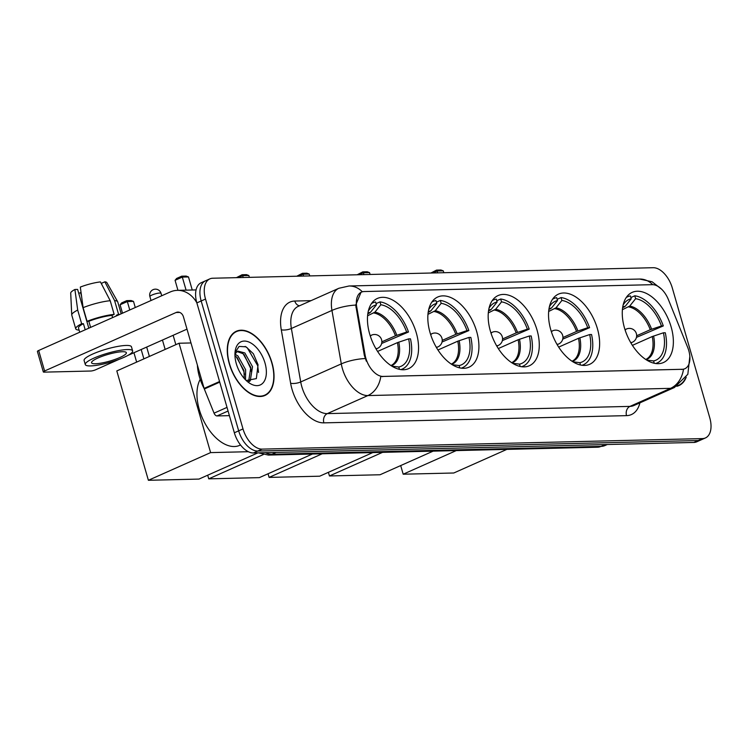 <?xml version="1.0" encoding="UTF-8"?>
<svg xmlns="http://www.w3.org/2000/svg" width="748" height="748" viewBox="0 0 748 748"><rect width="100%" height="100%" fill="white"/><g stroke="black" fill="none" stroke-linecap="round" stroke-linejoin="round"><path stroke-width="1.12" d="M416.327 332.982A38.41 22.141 66 0 0 377.394 298.443A38.41 22.141 66 0 0 369.69 334.094A38.41 22.141 66 0 0 408.623 368.633A38.41 22.141 66 0 0 416.327 332.982M597.4 328.653A38.41 22.141 66 0 0 558.476 294.114A38.41 22.141 66 0 0 550.771 329.765A38.41 22.141 66 0 0 589.695 364.304A38.41 22.141 66 0 0 597.4 328.653M537.045 330.092A38.41 22.141 66 0 0 498.112 295.554A38.41 22.141 66 0 0 490.408 331.205A38.41 22.141 66 0 0 529.341 365.753A38.41 22.141 66 0 0 537.045 330.092M476.682 331.542A38.41 22.141 66 0 0 437.758 296.993A38.41 22.141 66 0 0 430.053 332.654A38.41 22.141 66 0 0 468.977 367.193A38.41 22.141 66 0 0 476.682 331.542M671.134 326.895A38.41 22.141 66 0 0 632.21 292.356A38.41 22.141 66 0 0 624.496 328.007A38.41 22.141 66 0 0 663.429 362.546A38.41 22.141 66 0 0 671.134 326.895M688.777 350.56A19.57 11.276 66 0 0 687.664 347.362L668.422 299.639A19.57 11.276 66 0 0 652.331 284.67L364.033 291.552A19.57 11.276 66 0 0 361.406 292.131A19.57 11.276 66 0 0 356.74 307.082L365.118 355.066A19.57 11.276 66 0 0 383.07 376.44L682.223 369.297A19.57 11.276 66 0 0 684.85 368.727A19.57 11.276 66 0 0 688.777 350.56M271.991 362.845A35.147 20.261 66 0 0 236.368 331.233A35.147 20.261 66 0 0 229.318 363.865A35.147 20.261 66 0 0 264.942 395.468A35.147 20.261 66 0 0 271.991 362.845M234.835 332.318A35.147 20.261 66 0 0 234.302 332.421M683.485 369.25L380.816 376.478A25.367 20.159 88.6 0 1 367.885 395.57A28.994 16.708 -114 0 1 342.397 368.642A28.994 16.708 -114 0 1 341.294 363.893L331.953 310.429A28.994 16.708 -114 0 1 338.872 288.279L298.293 306.325A28.994 16.708 66 0 0 291.374 328.484L300.715 381.948A28.994 16.708 66 0 0 301.818 386.697A28.994 16.708 66 0 0 327.306 413.616L629.975 406.388A28.994 16.708 66 0 0 633.865 405.538L674.453 387.492A28.994 16.708 -114 0 1 670.563 388.343A25.367 20.159 -91.4 0 0 683.485 369.25M209.879 278.864L201.221 282.716A21.739 12.529 66 0 0 196.855 302.903L234.348 432.774L238.677 430.848A21.739 12.529 66 0 0 257.789 451.035L698.165 440.525A21.739 12.529 66 0 0 701.082 439.88A21.739 12.529 66 0 1 698.165 440.525L257.789 451.035A21.739 12.529 66 0 1 238.677 430.848L201.184 300.976L238.677 430.848L243.006 428.922A21.739 12.529 66 0 0 262.118 449.118L702.494 438.599A21.739 12.529 66 0 0 705.411 437.954A21.739 12.529 66 0 0 709.768 417.777L672.284 287.905A21.739 12.529 66 0 0 653.163 267.709L212.797 278.228A21.739 12.529 66 0 0 209.879 278.864A21.739 12.529 66 0 0 205.513 299.05L243.006 428.922M205.55 280.79A21.739 12.529 66 0 0 201.184 300.976A21.739 12.529 66 0 1 205.55 280.79M366.342 361.2L364.332 355.412L355.721 305.072L361.013 292.309M676.809 386.295A35.147 20.261 66 0 0 678.913 385.585A35.147 20.261 66 0 0 686.225 377.244M234.348 432.774A21.739 12.529 66 0 0 253.46 452.961L693.835 442.451A21.739 12.529 66 0 0 696.753 441.806L705.411 437.954M678.025 385.557A34.791 20.056 66 0 0 678.773 385.257A34.791 20.056 66 0 0 685.262 378.684M229.543 363.855A34.791 20.056 66 0 0 264.792 395.14A34.791 20.056 66 0 0 271.767 362.855A34.791 20.056 66 0 0 236.518 331.57A34.791 20.056 66 0 0 229.543 363.855M197.388 365.136A36.241 20.888 66 0 0 199.436 376.88A36.241 20.888 66 0 0 204.157 388.567M235.19 354.3L237.958 356.001L245.653 369.764L245.503 379.816M234.966 355.842L236.246 356.759L243.932 370.531L244.269 378.479M234.947 355.122L236.041 352.673L237.911 351.102L244.83 352.944L252.525 366.707L250.262 380.713L249.43 381.527M237.088 351.579L243.119 353.701L250.804 367.474L248.635 381.377M264.998 363.014A23.627 13.623 66 0 0 248.373 341.817A23.627 13.623 66 0 0 235.068 351.962A23.627 13.623 66 0 0 236.312 363.696A23.627 13.623 66 0 0 248.682 382.565A23.627 13.623 66 0 0 263.287 382.621A23.627 13.623 66 0 0 264.998 363.014M246.204 380.498L256.349 378.61L258.051 364.79L253.376 353.748L246.027 346.829L239.061 346.418L235.087 352.542M245.101 346.408L247.317 347.876L257.695 365.679L258.528 372.448M244.063 354.543L250.823 368.736L251.337 371.429M237.191 357.6L243.951 371.793L244.465 374.486M622.626 307.746L625.328 306.175L631.228 298.789A33.193 19.13 66 0 0 623.916 303.772A33.193 19.13 66 0 0 623.131 305.025M630.863 297.545L634.79 295.797A36.241 20.888 66 0 1 663.308 325.922L661.447 325.96A33.193 19.13 66 0 0 635.622 298.686L629.723 306.072L622.411 309.691M636.67 335.759L650.264 329.709L661.447 325.96M663.308 325.922L636.445 337.395M631.228 298.789L630.386 295.909A36.241 20.888 66 0 0 627.675 296.75A36.241 20.888 66 0 0 626.263 297.489M647.936 360.798A33.193 19.13 66 0 0 649.189 361.032L649.329 361.527M635.622 298.686L634.79 295.797M655.631 363.519A36.241 20.888 66 0 0 657.137 362.967A36.241 20.888 66 0 0 665.281 332.757L663.42 332.795L652.237 336.544L632.406 345.361M654.266 363.266L653.584 360.929A33.193 19.13 66 0 0 663.42 332.795M646.646 360.05L653.584 360.929M506.873 449.38L453.784 472.998L403.191 474.204L400.694 465.574M403.191 474.204L456.28 450.586M443.816 272.711L443.284 270.86L437.122 271.01L437.664 272.861M443.284 270.86L440.927 269.991L436.533 270.103L437.122 271.01L432.699 272.973M436.533 270.103L430.895 273.02M548.892 309.504L551.594 307.933L557.494 300.556A33.193 19.13 66 0 0 550.182 305.539A33.193 19.13 66 0 0 549.397 306.783M557.129 299.303L561.056 297.564A36.241 20.888 66 0 1 589.574 327.68L587.713 327.727A33.193 19.13 66 0 0 561.888 300.444L555.998 307.83L548.677 311.449M562.935 337.516L576.53 331.467L587.713 327.727M589.574 327.68L562.711 339.162M557.494 300.556L556.662 297.667A36.241 20.888 66 0 0 553.95 298.508A36.241 20.888 66 0 0 552.538 299.247M574.202 362.565A33.193 19.13 66 0 0 575.455 362.789L575.595 363.285M561.888 300.444L561.056 297.564M581.907 365.276A36.241 20.888 66 0 0 583.403 364.725A36.241 20.888 66 0 0 591.546 334.515L589.686 334.562L578.503 338.302L558.672 347.119M580.532 365.033L579.859 362.687A33.193 19.13 66 0 0 589.686 334.562M572.921 361.808L579.859 362.687M433.139 451.138L380.049 474.756L329.457 475.962L328.4 472.325M329.457 475.962L382.546 452.353M370.082 274.469L369.549 272.618L363.397 272.768L363.93 274.619M369.549 272.618L367.193 271.758L362.799 271.861L363.397 272.768L358.965 274.74M362.799 271.861L357.161 274.778M488.538 310.944L491.24 309.382L497.13 301.996A33.193 19.13 66 0 0 489.828 306.979A33.193 19.13 66 0 0 489.042 308.232M496.775 300.743L500.702 299.004A36.241 20.888 66 0 1 529.21 329.12L527.359 329.167A33.193 19.13 66 0 0 501.534 301.883L495.634 309.27L488.313 312.888M502.572 338.956L516.176 332.907L527.359 329.167M529.21 329.12L502.357 340.602M497.13 301.996L496.298 299.106A36.241 20.888 66 0 0 493.587 299.948A36.241 20.888 66 0 0 492.175 300.696M513.848 364.005A33.193 19.13 66 0 0 515.101 364.229L515.241 364.725M501.534 301.883L500.702 299.004M521.543 366.716A36.241 20.888 66 0 0 523.039 366.174A36.241 20.888 66 0 0 531.183 335.955L529.332 336.002L518.149 339.742L498.308 348.568M520.169 366.473L519.495 364.126A33.193 19.13 66 0 0 529.332 336.002M512.558 363.248L519.495 364.126M372.785 452.587L319.686 476.196L269.093 477.402L268.046 473.764M269.093 477.402L322.192 453.793M309.728 275.909L309.195 274.058L303.034 274.207L303.566 276.059M309.195 274.058L306.839 273.198L302.435 273.3L303.034 274.207L298.611 276.18M302.435 273.3L296.797 276.218M428.174 312.384L430.876 310.822L436.776 303.436A33.193 19.13 66 0 0 429.464 308.419A33.193 19.13 66 0 0 428.679 309.672M436.411 302.192L440.338 300.444A36.241 20.888 66 0 1 468.856 330.56L466.995 330.607A33.193 19.13 66 0 0 441.17 303.333L435.28 310.71L427.959 314.338M442.218 340.396L455.812 334.347L466.995 330.607M468.856 330.56L442.003 342.042M436.776 303.436L435.944 300.546A36.241 20.888 66 0 0 433.232 301.388A36.241 20.888 66 0 0 431.82 302.136M453.484 365.445A33.193 19.13 66 0 0 454.737 365.669L454.877 366.165M441.17 303.333L440.338 300.444M461.189 368.166A36.241 20.888 66 0 0 462.685 367.614A36.241 20.888 66 0 0 470.829 337.395L468.968 337.442L457.785 341.181L437.954 350.008M459.814 367.913L459.141 365.566A33.193 19.13 66 0 0 468.968 337.442M452.203 364.687L459.141 365.566M312.421 454.027L259.332 477.635L208.739 478.851L207.692 475.204M208.739 478.851L263.333 454.56M249.374 277.349L248.832 275.507L242.679 275.647L243.212 277.499M248.832 275.507L246.475 274.638L242.081 274.74L242.679 275.647L238.247 277.62M242.081 274.74L236.443 277.658M367.82 313.823L370.522 312.262L376.412 304.875A33.193 19.13 66 0 0 369.11 309.859A33.193 19.13 66 0 0 368.325 311.112M376.057 303.632L379.984 301.883A36.241 20.888 66 0 1 408.502 332L406.641 332.047A33.193 19.13 66 0 0 380.816 304.773L374.916 312.159L367.595 315.778M381.854 341.836L395.458 335.787L406.641 332.047M200.202 379.339A39.859 22.973 66 0 0 199.277 409.521A39.859 22.973 66 0 0 239.678 445.359L240.519 444.985M408.502 332L381.639 343.482M376.412 304.875L375.58 301.986A36.241 20.888 66 0 0 372.869 302.828A36.241 20.888 66 0 0 371.457 303.576M393.13 366.885A33.193 19.13 66 0 0 394.383 367.118L394.523 367.605M380.816 304.773L379.984 301.883M400.825 369.606A36.241 20.888 66 0 0 402.321 369.054A36.241 20.888 66 0 0 410.474 338.835L408.614 338.881L397.431 342.621L377.59 351.448M399.46 369.353L398.778 367.006A33.193 19.13 66 0 0 408.614 338.881M391.84 366.127L398.778 367.006M136.641 362.107L133.939 352.738M122.522 313.197L120.091 304.773L121.653 302.903L126.739 300.64L131.143 300.537L133.499 301.397L135.266 307.522M257.929 452.858L198.968 479.085L148.385 480.291L116.81 370.924L179.043 343.239L190.992 342.958M143.887 358.881L141.185 349.512M129.769 309.971L127.338 301.547L120.091 304.773M148.385 480.291L210.609 452.605L179.043 343.239M210.609 452.605L248.327 451.708M146.683 347.072L149.385 356.431M133.499 301.397L127.338 301.547L126.739 300.64M192.245 290L188.477 276.947L182.316 277.087L186.084 290.149M188.477 276.947L186.121 276.077L181.717 276.18L182.316 277.087L175.069 280.313L177.959 290.346M181.717 276.18L176.631 278.443L175.069 280.313M228.065 411.026L217.032 415.935L229.393 415.636M196.818 302.762A28.994 23.038 -91.4 0 0 177.369 290.355A28.994 23.038 -91.4 0 0 170.17 292.001L38.681 350.485L44.6 370.989L176.089 312.505A7.246 5.76 88.6 0 1 177.893 312.094A7.246 5.76 88.6 0 1 183.475 316.937L204.111 388.408L219.557 381.536M44.6 370.989A3.628 0.692 163.9 0 0 43.319 371.943L37.4 351.438A3.628 0.692 -16.1 0 1 38.681 350.485M43.319 371.943A3.628 0.692 163.9 0 0 44.095 372.139L90.723 371.027A3.628 0.692 163.9 0 0 95.632 369.774L119.072 359.349M127.899 355.422L187 329.139M217.032 415.935A3.628 2.085 -114 0 1 214.05 413.158L204.316 388.997A3.628 2.085 -114 0 1 204.111 388.408M95.435 363.752A18.12 3.46 163.9 0 0 115.248 359.339A18.12 3.46 163.9 0 0 126.375 352.71A18.12 3.46 163.9 0 0 122.494 351.719A18.12 3.46 163.9 0 0 102.682 356.123A18.12 3.46 163.9 0 0 91.555 362.761A18.12 3.46 163.9 0 0 95.435 363.752M111.957 315.366A21.019 4.011 163.9 0 0 88.844 321.285L90.602 327.39L88.834 321.285L87.058 321.331L83.112 307.652L80.317 287.073A18.84 3.59 163.9 0 1 100.447 281.921L110.208 300.715L114.154 314.394L111.957 315.366L112.611 317.601M81.523 295.956L80.56 292.618A14.493 2.768 163.9 0 0 81.065 292.552M117.483 315.432A21.019 4.011 163.9 0 0 116.361 315.263L118.558 314.282L114.612 300.612L104.842 281.818L101.513 283.296L101.962 284.838M88.806 328.194L77.614 289.42L74.912 289.485L77.698 310.065L81.644 323.734L83.43 323.688L85.197 329.803M83.43 323.688A21.019 4.011 163.9 0 0 78.512 328.017L79.727 332.234M132.639 350.896L131.452 346.801A24.637 4.703 163.9 0 0 126.178 345.445A24.637 4.703 163.9 0 0 99.232 351.448A24.637 4.703 163.9 0 0 84.103 360.461L85.291 364.566A24.637 4.703 163.9 0 0 90.564 365.912A24.637 4.703 163.9 0 0 117.511 359.919A24.637 4.703 163.9 0 0 132.639 350.896A24.637 4.703 163.9 0 0 127.356 349.55A24.637 4.703 163.9 0 0 100.419 355.543A24.637 4.703 163.9 0 0 85.291 364.566M119.736 314.431A23.917 4.563 163.9 0 0 118.558 314.282M114.154 314.394A23.917 4.563 163.9 0 0 87.058 321.331M81.644 323.734A23.917 4.563 163.9 0 0 75.726 328.821A23.917 4.563 163.9 0 0 78.849 330.092L79.082 329.99M121.176 313.795L117.735 301.883A23.917 4.563 163.9 0 0 117.651 301.696A23.917 4.563 163.9 0 0 114.612 300.612M110.208 300.715A23.917 4.563 163.9 0 0 83.112 307.652M77.698 310.065A23.917 4.563 163.9 0 0 71.743 314.945A23.917 4.563 163.9 0 0 71.78 315.151L75.726 328.821M117.651 301.696L106.88 282.632A18.84 3.59 163.9 0 0 104.842 281.818M74.912 289.485A18.84 3.59 163.9 0 0 70.705 293.076L71.743 314.945M116.529 315.862L116.361 315.263M80.56 292.618L78.764 293.412M356.74 307.082L355.954 307.437M365.118 355.066L364.332 355.412M383.07 376.44L382.537 376.683M682.223 369.297L681.69 369.54M323.865 422.863A7.246 5.76 88.6 0 1 327.306 413.616L367.885 395.57L670.563 388.343L629.975 406.388A7.246 5.76 88.6 0 0 626.534 415.636L323.865 422.863A36.241 20.888 -114 0 1 292.001 389.212A36.241 20.888 -114 0 1 290.626 383.266L281.285 329.803A36.241 20.888 -114 0 1 294.796 301.042L311.037 300.659M362.341 291.795A25.367 20.159 -91.4 0 0 349.064 285.988L338.872 288.279M349.064 285.988L639.634 279.051A25.367 20.159 88.6 0 1 652.733 284.67M355.721 305.072A25.367 8.265 170.1 0 0 331.953 310.429L291.374 328.484A7.246 2.366 -9.9 0 1 281.285 329.803M365.202 358.526A25.367 8.265 170.1 0 0 341.294 363.893L300.715 381.948A7.246 2.366 -9.9 0 1 290.626 383.266M639.905 402.854A36.241 20.888 -114 0 1 626.534 415.636M262.118 449.118L253.46 452.961M702.494 438.599L693.835 442.451M205.513 299.05L196.855 302.903M299.452 305.81A7.246 5.76 88.6 0 1 294.796 301.042M265.372 452.68A28.994 16.708 66 0 0 272.01 454.251L601.083 446.397A28.994 16.708 66 0 0 604.973 445.546L597.484 447.22L268.41 455.074A14.493 11.519 88.6 0 0 272.01 454.251L276.124 452.418M605.197 444.564L601.083 446.397A14.493 11.519 88.6 0 1 597.484 447.22M624.271 307.007A28.415 16.381 66 0 0 622.654 307.55M650.264 329.709A28.415 16.381 66 0 0 628.675 306.904M625.328 306.175A28.751 16.568 66 0 0 622.71 307.213M651.62 329.195A28.751 16.568 66 0 0 629.723 306.072M646.029 359.657A28.751 16.568 66 0 0 653.593 336.03M645.748 359.47A28.415 16.381 66 0 0 652.237 336.544M625.188 330.242A7.246 4.179 -114 0 1 626.469 329.008L625.001 329.662M630.891 342.911L632.359 342.257A7.246 4.179 -114 0 1 631.387 342.472A7.246 4.179 -114 0 1 630.592 342.378M550.547 308.765A28.415 16.381 66 0 0 548.92 309.307M576.53 331.467A28.415 16.381 66 0 0 554.941 308.662M551.594 307.933A28.751 16.568 66 0 0 548.976 308.971M577.886 330.953A28.751 16.568 66 0 0 555.998 307.83M572.295 361.415A28.751 16.568 66 0 0 579.859 337.787M572.014 361.228A28.415 16.381 66 0 0 578.503 338.302M551.463 332.009A7.246 4.179 -114 0 1 552.744 330.775L551.267 331.429M557.157 344.669L558.634 344.015A7.246 4.179 -114 0 1 557.662 344.23A7.246 4.179 -114 0 1 556.858 344.145M490.183 310.205A28.415 16.381 66 0 0 488.566 310.747M516.176 332.907A28.415 16.381 66 0 0 494.587 310.102M491.24 309.382A28.751 16.568 66 0 0 488.612 310.411M517.523 332.393A28.751 16.568 66 0 0 495.634 309.27M511.941 362.855A28.751 16.568 66 0 0 519.495 339.227M511.66 362.668A28.415 16.381 66 0 0 518.149 339.742M491.099 333.449A7.246 4.179 -114 0 1 492.38 332.215L490.912 332.869M496.803 346.109L498.271 345.454A7.246 4.179 -114 0 1 497.298 345.67A7.246 4.179 -114 0 1 496.494 345.585M429.829 311.654A28.415 16.381 66 0 0 428.202 312.197M455.812 334.347A28.415 16.381 66 0 0 434.223 311.542M430.876 310.822A28.751 16.568 66 0 0 428.258 311.86M457.168 333.832A28.751 16.568 66 0 0 435.28 310.71M451.577 364.295A28.751 16.568 66 0 0 459.141 340.667M451.296 364.108A28.415 16.381 66 0 0 457.785 341.181M430.745 334.889A7.246 4.179 -114 0 1 432.026 333.655L430.558 334.309M436.449 347.549L437.917 346.904A7.246 4.179 -114 0 1 436.944 347.109A7.246 4.179 -114 0 1 436.14 347.025M369.465 313.094A28.415 16.381 66 0 0 367.848 313.636M395.458 335.787A28.415 16.381 66 0 0 373.869 312.991M370.522 312.262A28.751 16.568 66 0 0 367.894 313.3M396.805 335.272A28.751 16.568 66 0 0 374.916 312.159M391.223 365.735A28.751 16.568 66 0 0 398.778 342.107M390.942 365.548A28.415 16.381 66 0 0 397.431 342.621M161.727 295.75L161.035 293.347A5.797 1.103 163.9 0 0 159.792 293.029A5.797 1.103 163.9 0 0 151.947 295.039A5.797 1.103 163.9 0 0 149.899 296.563L151.031 300.509M370.382 336.329A7.246 4.179 -114 0 1 371.663 335.095L370.195 335.749M376.085 348.998L377.553 348.344A7.246 4.179 -114 0 1 376.581 348.549A7.246 4.179 -114 0 1 375.776 348.465M176.089 312.505L179.707 312.421M219.734 382.144L204.316 388.997M214.05 413.158L227.018 407.389M639.634 279.051L652.097 281.762L661.737 289.317M689.843 356.385L687.833 374.299L674.453 387.492M604.973 445.546L607.283 444.518M258.434 452.849L268.41 455.074M677.875 385.65L678.773 385.257M262.146 396.318L264.792 395.14M233.862 332.748L236.518 331.57M626.375 297.321L627.675 296.75M655.837 363.547L657.137 362.967M632.359 342.257A7.246 7.246 0 0 0 629.246 328.391A7.246 7.246 0 0 0 626.469 329.008M552.65 299.088L553.95 298.508M582.103 365.305L583.403 364.725M558.634 344.015A7.246 7.246 0 0 0 555.512 330.149A7.246 7.246 0 0 0 552.744 330.775M492.287 300.528L493.587 299.948M521.739 366.744L523.039 366.174M498.271 345.454A7.246 7.246 0 0 0 495.157 331.588A7.246 7.246 0 0 0 492.38 332.215M431.933 301.968L433.232 301.388M461.385 368.184L462.685 367.614M437.917 346.904A7.246 7.246 0 0 0 434.794 333.028A7.246 7.246 0 0 0 432.026 333.655M371.569 303.408L372.869 302.828M401.022 369.634L402.321 369.054M161.035 293.347A5.797 5.797 0 0 0 155.332 289.158A5.797 5.797 0 0 0 149.899 296.563M175.845 344.66L173.143 335.3M377.553 348.344A7.246 7.246 0 0 0 374.439 334.478A7.246 7.246 0 0 0 371.663 335.095M165.149 349.419L162.447 340.05M177.369 290.355L196.079 289.915"/></g></svg>
